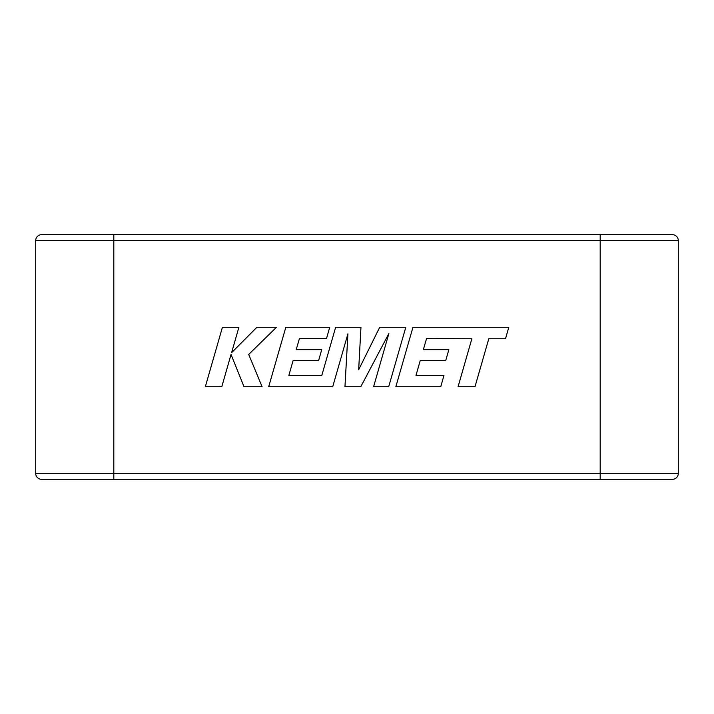 <?xml version="1.0" encoding="UTF-8"?>
<svg xmlns="http://www.w3.org/2000/svg" width="714" height="714" viewBox="0 0 714 714"><rect width="100%" height="100%" fill="white"/><g stroke="black" fill="none" stroke-linecap="round" stroke-linejoin="round"><path stroke-width="1.07" d="M672.401 479.326L41.599 479.326A5.899 5.899 0 0 1 35.7 473.436L35.7 240.564A5.899 5.899 0 0 1 41.599 234.674L672.401 234.674L600.188 234.674L600.188 240.564L113.812 240.564L113.812 473.436L600.188 473.436L600.188 240.564L678.3 240.564L678.3 473.436A5.899 5.899 0 0 1 672.401 479.326M678.3 240.564A5.899 5.899 0 0 0 672.401 234.674M222.42 327.28L205.337 386.711L221.795 386.711L231.041 354.447L243.992 386.711L262.083 386.711L248.704 354.447L276.443 327.28L256.888 327.28L231.631 352.627L238.895 327.28L222.42 327.28M405.793 327.28L379.723 327.28L358.669 369.736L360.954 327.28L335.642 327.28L321.809 375.403L288.867 375.403L293.079 360.632L318.578 360.632L321.719 349.646L296.212 349.646L299.425 338.597L326.503 338.597L329.716 327.28L285.814 327.28L268.705 386.711L332.733 386.711L347.923 333.804L344.96 386.711L360.802 386.711L388.871 333.545L373.601 386.711L388.702 386.711L405.793 327.28M426.561 338.597L471.856 338.757L458.076 386.711L474.997 386.711L488.787 338.757L505.503 338.757L508.796 327.28L412.951 327.28L395.859 386.711L440.761 386.711L443.965 375.403L415.994 375.403L420.207 360.632L445.706 360.632L448.847 349.655L423.34 349.655L426.561 338.597M600.188 479.326L600.188 473.436L678.3 473.436M113.812 234.674L113.812 240.564L35.7 240.564M35.7 473.436L113.812 473.436L113.812 479.326"/></g></svg>
